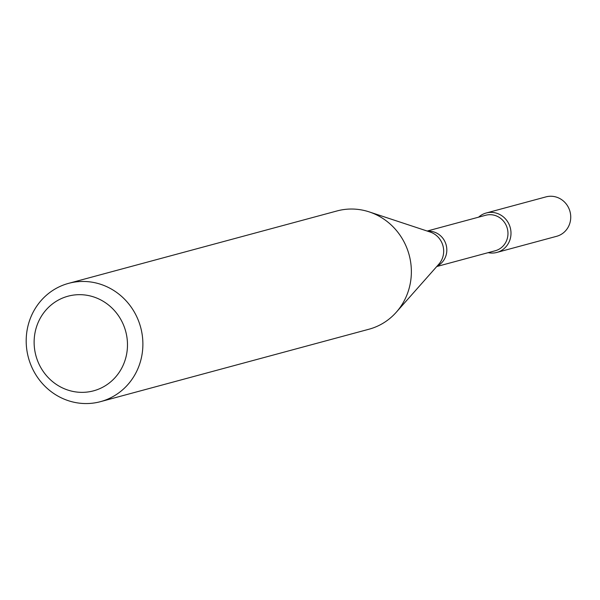 <?xml version="1.0" encoding="UTF-8"?>
<svg xmlns="http://www.w3.org/2000/svg" width="600" height="600" viewBox="0 0 600 600"><rect width="100%" height="100%" fill="white"/><g stroke="black" fill="none" stroke-linecap="round" stroke-linejoin="round"><path stroke-width="0.9" d="M486.225 213A20.422 19.38 74.9 0 0 483.09 214.155A20.422 19.38 74.9 0 0 478.605 217.17A20.422 19.38 74.9 0 1 483.09 214.155A20.422 19.38 74.9 0 1 510.81 230.445A20.422 19.38 74.9 0 1 488.183 252.66A20.422 19.38 74.9 0 0 496.868 252.428L556.612 236.31A20.422 19.38 74.9 0 0 570 211.553A20.422 19.38 74.9 0 0 545.97 196.882L486.225 213A20.422 19.38 74.9 0 1 510.255 227.663A20.422 19.38 74.9 0 1 496.868 252.428M427.178 231.038L485.685 215.257A18.383 17.438 74.9 0 1 507.308 228.458A18.383 17.438 74.9 0 1 495.255 250.748L436.755 266.528M68.58 283.358L337.058 210.938A61.26 58.133 74.9 0 1 369.24 211.905A61.26 58.133 74.9 0 1 396.3 312.21A61.26 58.133 74.9 0 1 368.97 329.228L100.493 401.655A61.26 58.133 74.9 0 1 30 362.692A61.26 58.133 74.9 0 1 59.168 286.845A61.26 58.133 74.9 0 1 68.58 283.358A61.26 58.133 74.9 0 1 140.663 327.368A61.26 58.133 74.9 0 1 100.493 401.655M60.51 298.98A49.012 46.508 74.9 0 1 127.358 348.405A49.012 46.508 74.9 0 1 54.547 383.16A49.012 46.508 74.9 0 1 60.51 298.98M427.725 231.225A18.383 17.438 74.9 0 1 446.153 244.958A18.383 17.438 74.9 0 1 437.138 266.1M369.24 211.905L430.185 232.035A19.62 18.615 74.9 0 1 438.855 264.157L396.3 312.21"/></g></svg>
